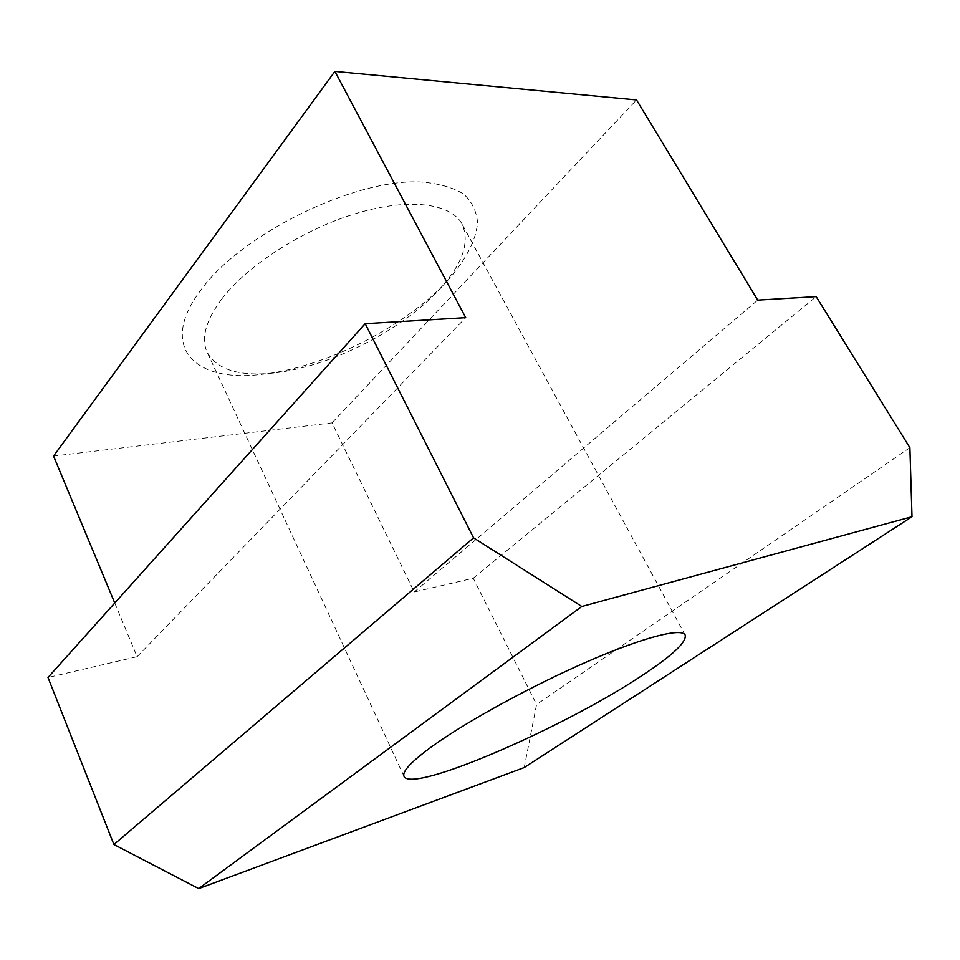 <?xml version="1.0" encoding="UTF-8"?>
<svg xmlns="http://www.w3.org/2000/svg" width="960" height="960" viewBox="0 0 960 960"><rect width="100%" height="100%" fill="white"/><g stroke="black" fill="none" stroke-linecap="round" stroke-linejoin="round"><path stroke-width="0.72" stroke-dasharray="4.8 3.6" d="M221.904 298.812C247.716 265.032 303.78 229.068 356.568 213.324C409.44 197.484 451.164 203.352 462.072 224.112C470.172 242.412 462.456 264.348 438.948 289.908L438.732 290.136C401.088 330.924 329.292 367.032 274.104 372.936C239.4 376.656 217.092 369.78 207.18 352.308C200.844 338.376 205.752 320.544 221.904 298.812M447.06 281.22C465.144 260.976 475.992 240.756 477.516 222.912C476.76 211.572 472.14 201.948 463.62 194.04C452.844 187.404 438.516 183.384 420.624 181.968C354.012 178.704 241.38 233.952 200.928 289.956C157.236 347.568 195.66 383.244 262.32 374.256C324.564 367.536 404.316 327.432 446.82 281.472L447.06 281.22M524.232 767.544L536.568 704.508L473.256 578.22L414.24 591.996L332.016 422.892L53.544 456.048M114.756 603.024L137.112 656.688L48 677.484M332.016 422.892L636.54 99.936M909.888 447.684L536.568 704.508M137.112 656.688L465.732 317.652M414.24 591.996L757.728 300.12M473.256 578.22L816.18 296.616M685.152 634.992L462.072 224.112M438.732 290.136L446.82 281.472M274.104 372.936L262.32 374.256M404.04 776.376L207.18 352.308"/><path stroke-width="1.44" d="M433.548 745.344C468.18 720.564 533.088 685.14 588.48 661.116C643.98 637.032 681.588 627.624 685.152 634.992C686.832 641.952 672.636 655.344 642.54 675.204C565.692 726.756 411.732 793.86 404.04 776.376C401.868 771.48 411.708 761.136 433.548 745.344M365.196 323.688L48 677.484L113.904 844.524L198.696 888.576L524.232 767.544L912 516.732L581.82 606.48L473.568 537.852L365.196 323.688L465.732 317.652L334.896 71.424L636.54 99.936L757.728 300.12L816.18 296.616L909.888 447.684L912 516.732M334.896 71.424L53.544 456.048L114.756 603.024M198.696 888.576L581.82 606.48M113.904 844.524L473.568 537.852"/></g></svg>
